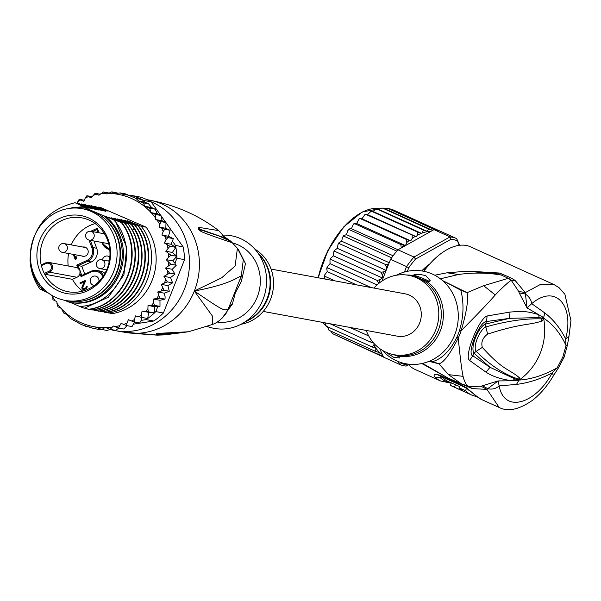 <?xml version="1.0" encoding="UTF-8"?>
<svg xmlns="http://www.w3.org/2000/svg" width="601" height="601" viewBox="0 0 601 601"><rect width="100%" height="100%" fill="white"/><g stroke="black" fill="none" stroke-linecap="round" stroke-linejoin="round"><path stroke-width="0.9" d="M56.614 297.795A46.645 43.249 -79.5 0 0 65.269 300.425A46.645 43.249 -79.5 0 0 114.551 269.098A46.645 43.249 -79.5 0 0 94.267 212.979A46.645 43.249 -79.5 0 0 90.856 211.319A46.645 43.249 -79.5 0 0 82.202 208.682A46.645 43.249 -79.5 0 0 32.927 240.017A46.645 43.249 -79.5 0 0 53.211 296.128A46.645 43.249 -79.5 0 0 56.614 297.795M82.202 208.682L85.177 209.238A46.645 43.249 100.5 0 1 93.831 211.868A46.645 43.249 100.5 0 1 97.242 213.528A46.645 43.249 100.5 0 1 117.526 269.646A46.645 43.249 100.5 0 1 68.244 300.973L65.269 300.425M98.887 281.493A4.71 4.365 -79.5 0 0 90.571 278.977A4.71 4.365 -79.5 0 0 94.425 285.415M82.705 291.132A37.562 34.828 -79.5 0 1 72.473 279.33L77.011 277.256A5.161 4.785 -79.5 0 0 79.91 273.515L80.016 270.563L78.16 265.627L76.748 265.101L86.965 260.428A9.578 8.88 -79.5 0 0 91.938 247.875L89.008 240.069M48.929 271.314A4.26 3.952 -79.5 0 0 46.322 263.373A4.26 3.952 -79.5 0 0 45.999 263.508L41.364 265.619A37.562 34.828 -79.5 0 0 42.626 269.624A37.562 34.828 -79.5 0 0 43.873 272.569A37.562 34.828 -79.5 0 0 44.301 273.432L48.929 271.314L49.575 272.193A5.161 4.785 -79.5 0 0 52.572 266.859A5.161 4.785 -79.5 0 0 48.734 262.397L76.162 267.46A5.161 4.785 -79.5 0 1 77.905 268.189L80.016 270.563L81.781 275.506L91.314 271.171A10.472 9.714 -79.5 0 1 96.821 270.473L100.457 271.141A10.472 9.714 -79.5 0 1 104.92 273.35M109.833 257.198A4.71 4.365 -79.5 0 0 102.478 259.948M108.758 261.104A4.71 4.365 100.5 0 1 109.645 258.993M39.516 270.195A39.636 36.751 -79.5 0 0 40.83 273.297A39.636 36.751 -79.5 0 0 88.865 290.163A39.636 36.751 -79.5 0 0 107.962 238.92A39.636 36.751 -79.5 0 0 106.64 235.81A39.636 36.751 -79.5 0 0 58.605 218.952A39.636 36.751 -79.5 0 0 39.516 270.195M45.999 263.508L45.954 262.75L41.416 264.823L41.364 265.619A37.562 34.828 100.5 0 1 81.879 217.862A37.562 34.828 100.5 0 1 106.242 237.034A37.562 34.828 100.5 0 1 107.496 239.979A37.562 34.828 100.5 0 1 101.907 277.978A37.562 34.828 100.5 0 1 68.244 291.74A37.562 34.828 100.5 0 1 44.301 273.432L45.037 274.266L49.575 272.193L77.011 277.256M81.834 255.966A4.71 4.365 -79.5 0 0 84.365 256.266A4.485 4.162 100.5 0 0 87.28 248.897A4.71 4.365 -79.5 0 0 82.915 247.049M83.246 247.109A4.71 4.365 100.5 0 1 84.688 247.056M83.9 256.334A4.485 4.162 100.5 0 1 83.569 256.289L62.414 252.382A4.485 4.162 -79.5 0 0 67.057 249.625A4.485 4.162 -79.5 0 0 64.044 243.563L85.192 247.469A4.485 4.162 100.5 0 1 86.409 247.912M82.976 256.311A4.71 4.365 100.5 0 1 82.164 256.026M95.176 223.595A37.562 34.828 -79.5 0 0 71.226 244.885M68.589 253.524A37.562 34.828 -79.5 0 0 68.221 265.995M73.284 254.388L75.223 259.534L76.094 259.136L76.552 257.634L76.079 256.379L75.621 257.874L74.381 254.591M82.863 287.105L85.447 281.306L85.154 280.524L79.925 282.913L80.218 283.695L84.283 281.839L81.954 286.962L82.052 288.578L83.254 289.502L84.884 289.314L86.424 288.427L87.228 286.947L87.137 286.256L86.409 286.587L85.981 287.706L83.945 288.63L82.923 288.18L82.863 287.105M72.473 279.33L45.037 274.266M84.749 274.154L81.796 266.296L91.239 261.983A10.472 9.714 -79.5 0 0 96.678 248.251L93.951 240.986M81.796 266.296L78.16 265.627L87.603 261.307A10.472 9.714 -79.5 0 0 93.042 247.582L90.315 240.317M96.205 232.279L97.85 231.528M90.728 231.272L97.279 228.282L97.144 229.522L98.331 232.677M98.279 232.662L97.144 229.522M91.202 271.224L81.864 275.491L81.067 276.61L79.91 273.515M79.925 282.913L80.744 283.454M85.289 280.885L80.587 283.033M84.283 281.839L84.944 281.959L82.502 287.691L83.712 289.539M81.954 286.962L82.615 287.083M81.841 287.563L82.502 287.691M81.931 288.262L82.592 288.382M82.052 288.578L82.713 288.698M82.435 289.141L83.096 289.261M86.409 286.587L87.07 286.707L86.642 287.826L83.945 288.63M86.296 287.188L86.957 287.316M85.981 287.706L86.642 287.826M85.312 288.195L85.973 288.315M84.733 288.457L85.395 288.585M76.462 257.401L76.282 258.002L75.621 257.874M73.946 254.516L75.749 259.294M232.474 242.894A40.365 37.427 -79.5 0 1 237.613 244.652A40.365 37.427 100.5 0 1 257.281 296.962A40.365 37.427 100.5 0 1 217.179 322.038M238.477 249.595L245.486 263.644L241.347 281.396L235.352 292.92L232.332 304.181L221.912 318.372M151.001 201.741A67.274 62.376 100.5 0 1 151.64 202.019A67.274 62.376 -79.5 0 1 186.678 282.553A67.274 62.376 -79.5 0 1 114.738 330.542A67.274 62.376 -79.5 0 1 110.058 329.476M123.182 332.098L114.738 330.542M122.634 331.992L158.251 335.17M237.403 248.266L235.141 265.98L221.649 277.82L194.333 291.034L212.453 316.126L212.469 324.465L188.526 331.767L160.024 333.277A8.97 7.67 89.1 0 1 158.559 333.487L177.738 333.202L188.526 331.767M157.244 335.148L166.252 334.832L156.53 334.216L156.718 333.517L160.024 333.277M168.34 333.517L156.853 333.532A8.97 1.946 81.8 0 0 156.951 333.48M156.53 334.216A8.97 8.782 -75.3 0 0 158.574 333.668L156.786 333.54A8.97 1.548 79.6 0 1 156.718 333.517M124.182 332.27L133.024 333.3A8.97 3.959 94.5 0 0 133.257 333.3A67.274 62.376 -79.5 0 0 194.333 291.034C232.617 283.762 237.921 276.603 241.324 275.972L243.292 259.805L237.478 248.356L230.829 241.234L231.43 242.496C211.221 235.645 200.922 231.813 200.516 230.994L198.082 229.041L198.848 227.351L218.711 230.634C198.856 215.346 175.65 205.151 149.078 200.05A67.274 62.376 100.5 0 1 161.556 203.844A67.274 62.376 -79.5 0 1 194.333 291.034C222.227 310.011 224.143 311.386 228.29 308.884L225.803 313.97C221.356 319.424 216.908 322.925 212.469 324.457M231.753 242.669A8.97 8.865 -57 0 0 229.755 240.881A8.97 8.865 -57 0 0 229.747 240.881L219.297 236.125L198.217 229.064L199.945 229.184L223.459 237.403A8.97 8.902 147.3 0 0 222.257 234.473A8.97 8.902 147.3 0 1 222.257 234.473L218.711 230.634M231.43 242.496A8.97 8.865 -58.6 0 0 229.176 240.52M200.516 230.994A8.97 7.851 -60.8 0 0 199.645 229.717L198.217 229.064A8.97 2.599 -40.6 0 1 198.225 229.229M198.082 229.041A8.97 0.804 -35.4 0 1 198.172 229.026L199.945 229.184A8.97 8.707 79.2 0 0 198.848 227.351M223.324 236.794L225.721 238.695M232.332 304.181A17.94 13.658 -161.8 0 0 228.29 308.884L241.324 275.972A17.94 11.689 -155.5 0 0 241.347 281.396M242.646 323.361L249.445 319.454A40.635 37.675 -79.5 0 0 266.814 299.343A40.635 37.675 -79.5 0 0 267.032 298.817A40.635 37.675 -79.5 0 0 261.037 256.665L256.079 250.587A47.096 43.663 -79.5 0 1 263.028 299.448A47.096 43.663 100.5 0 1 242.646 323.361A47.096 43.663 100.5 0 1 207.3 326.448M256.079 250.587A47.096 43.663 -79.5 0 0 222.633 235.111M240.978 324.277A40.365 37.427 100.5 0 0 270.503 299.403A40.365 37.427 -79.5 0 0 254.847 249.137M139.755 333.923L132.581 333.262M131.341 333.157L128.997 332.977A67.109 62.226 100.5 0 1 128.554 332.879M127.998 332.811L126.556 332.631M73.442 208.044A47.764 44.286 100.5 0 1 86.198 208.284L82.93 206.586L69.761 208.344M64.592 300.297L69.536 302.356A47.764 44.286 100.5 0 0 118.667 272.944A47.764 44.286 100.5 0 0 103.778 215.879L104.935 216.09A47.764 44.286 100.5 0 1 119.824 273.154A47.764 44.286 100.5 0 1 70.693 302.566L79.79 306.495A51.13 47.404 -79.5 0 0 122.702 274.402A51.13 47.404 -79.5 0 0 115.91 222.302L113.679 219.868L107.699 217.119M79.79 306.495L84.275 308.253L108.338 297.217L123.904 274.83L126.758 247.236L115.91 222.302M163.915 276.347L170.526 277.564L172.607 282.876L167.904 285.588L161.293 284.363L167.318 281.899L163.915 276.347L169.595 273.162L165.545 268.061L170.804 264.207L166.161 259.64L170.917 255.192L165.756 251.241L169.925 246.275L164.321 242.992L166.071 239.641L167.859 237.605L161.894 235.051L163.224 231.498L164.749 229.319L159.22 227.103L160.64 221.581L155.524 219.53L155.621 214.504L150.783 212.581L149.754 208.224L145.119 206.376L143.158 202.83L138.733 201.05L135.946 198.435L128.223 195.1L123.415 194.634L120.14 192.891L115.137 193.687L111.831 191.839L106.94 194.055L103.432 191.959L98.902 195.257L95.086 193.259L91.209 197.947L86.95 195.716L85.342 197.857L83.877 201.35L79.144 199.284L77.266 203.491M111.801 191.832L117.991 193.146M52.775 295.887L52.933 299.734L56.727 301.537L57.959 306.81L61.475 308.493L63.653 312.993L67.177 314.699L70.272 318.41L81.518 324.623L93.433 328.424L97.114 327.635L101.749 329.476L105.31 327.425L110.148 329.356L113.371 326.005L118.487 328.048L121.101 323.376L126.631 325.599L126.909 323.218L128.374 319.717L134.429 322.031L134.436 319.544L135.465 315.886L141.761 317.418L141.475 314.864L142.054 311.108L148.657 312.325L147.711 318.515A69.07 64.044 -79.5 0 0 154.442 312.933A69.07 64.044 -79.5 0 0 155.809 311.596L157.8 306.563L154.63 306.683L154.442 312.933L148.492 311.829L147.906 309.26L148.026 305.458L154.63 306.683M138.733 201.05L145.096 202.229L143.511 200.403L151.106 201.801A69.07 64.044 100.5 0 0 145.69 199.134A69.07 64.044 100.5 0 0 140.048 197.023L132.445 195.618A69.07 64.044 -79.5 0 1 134.173 196.196A69.07 64.044 100.5 0 1 138.087 197.729A69.07 64.044 100.5 0 1 141.889 199.532L135.946 198.435M143.511 200.403A69.07 64.044 -79.5 0 0 141.889 199.532L144.27 201.478M101.021 329.235L100.517 329.273M151.106 201.801L160.7 215.301M161.414 216.307L165.711 222.355M166.244 223.106L183.117 246.868A69.07 64.044 100.5 0 1 184.537 259.655L163.412 313.001A69.07 64.044 100.5 0 1 153.766 321.009L133.647 324.142M141.979 317.456L141.152 320.386L146.163 319.604L153.766 321.009M163.412 313.001L155.809 311.596M146.163 319.604A69.07 64.044 -79.5 0 0 147.711 318.515L141.761 317.418M165.545 268.061L172.156 269.278L172.78 268.745L176.206 265.341L174.944 263.283L176.934 258.25A69.07 64.044 -79.5 0 0 176.859 256.296A69.07 64.044 -79.5 0 0 175.875 247.372A69.07 64.044 -79.5 0 0 175.515 245.463L172.502 241.211L173.253 238.567L167.859 237.605M176.934 258.25L184.537 259.655M183.117 246.868L175.515 245.463M90.037 327.079L85.35 326.215M172.78 268.745L172.419 269.654L172.156 269.278M159.964 301.101L160.001 306.255L157.8 306.563M174.944 263.283L172.772 260.864L176.859 256.296L170.917 255.192M166.161 259.64L172.772 260.864M165.756 251.241L172.367 252.458L175.875 247.372L169.925 246.275M176.859 256.296L172.367 252.458M164.321 242.992L170.932 244.216L172.502 241.211M175.875 247.372L170.932 244.216M161.894 235.051L168.505 236.268L170.128 230.288L164.749 229.319M168.505 236.268L173.148 238.574M169.219 236.599L168.671 235.825M159.22 227.103L165.831 228.32L170.038 230.296M165.831 228.32L166.004 222.543L160.64 221.581M155.524 219.53L162.135 220.755L165.929 222.558M162.135 220.755L160.963 215.466L155.621 214.504M150.783 212.581L157.394 213.798L160.903 215.481M157.394 213.798L155.081 209.178L149.754 208.224M145.119 206.376L151.692 207.593L155.043 209.193M145.096 202.229L148.59 203.882L151.692 207.593M148.447 203.807L143.158 202.83M128.223 195.1L134.173 196.196L141.889 199.532M167.904 285.588L169.287 291.252L164.336 293.198L157.725 291.973L163.998 290.275L161.293 284.363M159.889 300.267L153.278 299.05L159.708 298.141L157.725 291.973M148.026 305.458L154.51 305.368L153.623 302.814L153.278 299.05M142.054 311.108L148.492 311.829M79.047 199.284L84.343 200.238M86.852 195.723L92.073 196.662M95.011 193.259L100.112 194.191M103.357 191.959L108.894 192.989M169.287 291.252L163.998 290.275M172.607 282.876L167.318 281.899M170.526 277.564L175.034 274.041L169.595 273.162M172.419 269.654L174.883 274.139M176.093 265.184L170.804 264.207M141.152 320.386L139.717 323.007L134.429 322.031M134.519 322.053L132.062 326.553L126.631 325.599M126.954 325.659L123.889 329.025L118.487 328.048M118.893 328.123L115.49 330.332L110.148 329.356M164.336 293.198L165.14 296.871L164.997 299.118L159.708 298.141M164.997 299.118L160.324 300.192M159.791 306.345L154.51 305.368M97.016 207.165L100.314 207.39L146.178 227.201A53.82 49.898 100.5 0 1 152.098 280.397A53.82 49.898 100.5 0 1 111.944 313.684L106.332 312.25M128.366 195.13L125.436 193.868L120.14 192.891M132.445 195.618L131.687 195.738M154.442 312.933L148.657 312.325M110.284 329.378L107.061 330.46M100.976 329.22L98.722 329.401L93.433 328.424M107.038 330.452L101.749 329.476M98.128 206.984L107.211 211.131L94.823 206.376L105.648 211.372M103.537 210.568L104.086 210.605C106.249 211.597 105.971 211.544 103.259 210.455L91.517 205.767L102.343 210.763M100.232 209.959L100.78 209.997C102.944 210.989 102.666 210.936 99.954 209.839L88.212 205.159L99.037 210.155M96.926 209.343L97.475 209.381C99.638 210.38 99.36 210.327 96.648 209.231L84.906 204.543L95.732 209.546M93.621 208.735L94.169 208.772C96.333 209.764 96.055 209.719 93.343 208.622L81.601 203.934L92.426 208.93M90.323 208.126L90.864 208.164C93.027 209.156 92.749 209.11 90.037 208.014L78.303 203.326L89.121 208.322M87.017 207.518L87.558 207.555C89.722 208.547 89.444 208.494 86.732 207.405L74.997 202.717L85.815 207.713M83.712 206.909L84.253 206.947C86.416 207.938 86.138 207.886 83.426 206.789L82.93 206.586M103.778 215.879L86.198 208.284M104.935 216.09L113.679 219.868M109.269 217.87C107.098 216.871 107.369 216.923 110.088 218.02L121.41 222.633C145.322 252.983 125 305.218 88.279 309.312L85.289 308.095M88.279 309.312L88.7 309.387C125.399 305.496 145.765 252.57 121.83 222.708L121.41 222.633M121.83 222.708L110.997 217.727M112.575 218.479C110.404 217.479 110.674 217.532 113.394 218.636L124.715 223.241C148.65 253.104 128.283 306.029 91.585 309.921L89.812 309.199M91.585 309.921L92.006 310.003C128.479 306.119 149.146 253.697 125.136 223.317L124.715 223.241M125.136 223.317L114.303 218.336M115.88 219.095C113.709 218.088 113.98 218.14 116.699 219.245L128.021 223.85C152.03 254.231 131.371 306.645 94.89 310.529L93.117 309.808M94.89 310.529L95.304 310.612C129.921 306.615 150.836 259.301 131.446 228.583L128.021 223.85M128.441 223.933L117.608 218.944M119.186 219.703C117.015 218.704 117.285 218.749 120.005 219.853L131.326 224.458L134.331 229.116C153.721 259.835 132.806 307.149 98.196 311.145L96.423 310.424M98.196 311.145L98.609 311.22C135.075 307.442 155.772 254.659 131.747 224.541L131.326 224.458M131.747 224.541L120.914 219.56M122.491 220.312C120.32 219.312 120.591 219.365 123.31 220.462L134.632 225.075C158.656 255.192 137.96 307.975 101.501 311.754L99.721 311.033M101.501 311.754L101.915 311.829C138.688 307.689 158.957 255.433 135.052 225.15L134.632 225.075M135.052 225.15L124.219 220.169M125.797 220.92C123.618 219.921 123.896 219.974 126.616 221.078L137.937 225.683C161.842 255.958 141.581 308.223 104.799 312.362L103.026 311.641M104.799 312.362L105.22 312.437C141.731 308.726 162.368 255.628 138.358 225.758L137.937 225.683M138.358 225.758L127.525 220.777M129.095 221.529C126.924 220.529 127.202 220.582 129.921 221.686L141.243 226.292C165.252 256.161 144.616 309.26 108.105 312.971M146.178 227.201L141.243 226.292M40.275 285.114L44.519 291.26L39.959 289.051A53.82 49.898 100.5 0 1 30.05 259.985C31.244 229.004 46.232 209.914 74.997 202.717M80.489 204.115L81.601 203.934M77.183 203.506L78.303 203.326M83.794 204.731L84.906 204.543M87.1 205.339L88.212 205.159M90.405 205.948L91.517 205.767M93.711 206.556L94.823 206.376M69.325 208.404L73.345 207.495M43.317 290.704C35.669 282.455 31.244 272.215 30.05 259.985M110.088 218.02L110.569 218.456M113.394 218.636L113.874 219.072M116.699 219.245L117.18 219.681M120.005 219.853L120.485 220.289M48.065 292.792L44.519 291.26M69.536 302.356L70.693 302.566M123.31 220.462L123.791 220.898M126.616 221.078L127.096 221.506M129.921 221.686L130.402 222.122M82.134 301.101A46.42 43.039 -79.5 0 0 117.022 272.358A46.42 43.039 -79.5 0 0 98.196 214.076M271.059 269.083L405.187 293.844A21.531 19.961 100.5 0 1 409.183 295.061A21.531 19.961 100.5 0 1 420.392 320.829A21.531 19.961 100.5 0 1 397.374 336.184L263.246 311.431M424.952 268.076L425.929 268.512M422.871 270.029L425.591 268.94M335.576 335.027L383.513 357.099M330.73 331.151L332.721 333.713M328.987 330.295L375.325 351.322L376.136 348.422L372.327 347.025L373.927 344.764L374.025 343.471M327.357 326.493L329.002 330.332M439.677 230.942L392.22 209.471L387.653 208.314L381.703 208.149L378.36 209.253L376.106 209.298L372.89 211.379L371.38 211.086L367.399 214.58L366.129 214.527L415.238 236.411L416.2 236.659L417.282 235.269L417.8 232.181L421.692 233.451L422.052 233.12A67.274 35.113 -65.7 0 1 431.105 231.257L434.005 229.642A69.07 36.052 114.3 0 1 435.064 229.755A69.07 36.052 114.3 0 1 437.423 230.213A69.07 36.052 114.3 0 1 439.677 230.942A69.07 36.052 114.3 0 1 440.541 231.302L456.572 238.559A69.07 36.052 -65.7 0 1 456.655 238.597L459.179 245.343M376.106 209.298L377.03 209.035L423.337 230.07L427.078 231.295L378.36 209.253M381.703 208.149L382.491 208.081L428.656 229.041L432.111 230.153L383.844 208.314M387.653 208.314L435.064 229.755M408.597 364.649L406.178 366.084A69.07 36.052 -65.7 0 1 402.76 365.513A69.07 36.052 -65.7 0 1 399.642 364.424A69.07 36.052 -65.7 0 1 399.56 364.386L401.881 363.462L401.536 362.688M407.35 271.321L408.74 267.821A67.274 35.113 -65.7 0 1 415.531 259.091L451.073 239.221L450.036 236.899A69.07 36.052 -65.7 0 1 453.462 237.463A69.07 36.052 -65.7 0 1 456.572 238.559M440.541 231.302A69.07 36.052 114.3 0 1 440.623 231.34L456.497 238.522M451.073 239.221A67.274 35.113 -65.7 0 1 457.128 240.776M407.936 365.017A67.274 35.113 -65.7 0 1 401.881 363.462M408.74 267.821L406.569 266.589A69.07 36.052 -65.7 0 1 413.999 257.04L415.531 259.091M404.413 272.043L406.569 266.589L390.537 259.332L381.928 281.088M456.655 238.597L459.667 245.283M431.105 231.257L397.967 249.783L413.999 257.04L450.036 236.899L434.005 229.642M408.65 364.702L406.178 366.084M379.674 348.557L383.528 357.129L399.56 364.386L398.29 361.554M429.677 264.057A45.751 23.875 114.3 0 0 421.752 270.923M397.967 249.783A69.07 36.052 114.3 0 0 396.803 251.143A69.07 36.052 114.3 0 0 391.619 257.799A69.07 36.052 114.3 0 0 390.537 259.332M401.258 247.95L400.852 244.584L405.442 245.584L406.802 242.504L406.456 239.499L410.761 240.873L412.188 238.357L412.143 235.344M378.675 283.537L377.105 280.389L380.125 279.668L382.228 277.917L382.319 275.07L380.996 272.238L384.024 271.795L386.142 270.405L386.503 267.4L385.391 264.455L388.607 264.207M432.111 230.153L432.758 229.95M427.078 231.295L428.656 229.041M423.337 230.07L422.052 233.12M382.777 355.845L378.93 354.635L379.103 352.509L375.325 351.322M332.916 333.825L378.93 354.635M373.612 343.013L369.983 341.811L371.719 340.677M428.16 265.792A0.894 0.466 114.3 0 0 428.077 265.732A0.894 0.466 114.3 0 0 427.679 265.83A44.85 23.409 114.3 0 0 421.955 270.953M405.442 245.584L356.641 223.504L354.838 223.302L354.838 223.775L400.852 244.584M354.838 223.302L354.838 223.775L353.373 224.226L351.427 228.703L349.497 228.906L349.391 229.695L349.497 228.906M397.997 249.768L351.427 228.703M393.114 255.763L346.416 234.638L347.949 230.213L349.391 229.695L396.803 251.143M346.416 234.638L343.749 235.622L342.33 238.116L341.691 241.219L338.949 242.744L339.385 243.638L385.391 264.455M344.388 235.254L344.215 236.358L391.619 257.799M344.215 236.358L342.825 236.907M389.2 262.705L341.691 241.219M339.385 243.638L338.07 244.186L337.341 248.326L334.569 250.377L334.982 251.421L380.996 272.238M386.142 270.405L337.341 248.326M334.982 251.421L333.765 251.924L333.427 255.846L330.678 258.392L331.091 259.572L377.105 280.389M382.228 277.917L333.427 255.846M331.091 259.572L329.972 260.008L330.032 263.636L377.097 284.934M330.032 263.636L327.342 266.656L327.778 267.948L371.125 287.556M327.778 267.948L326.756 268.286L327.199 271.584L324.615 275.033L325.096 276.407L335.005 280.885M356.581 284.874L327.199 271.584M325.096 276.407L324.315 277.204L325.194 279.082M324.615 275.033L324.315 277.204M370.419 211.537L371.786 211.364L417.8 232.181M421.692 233.451L372.89 211.379M416.2 236.659L367.399 214.58M366.437 214.332L364.717 214.797L361.96 218.802L360.45 218.689L406.456 239.499M410.761 240.873L361.96 218.802M360.465 218.418L359.007 219.049L356.641 223.504M325.118 322.85L325.629 325.494L326.313 326.215L372.327 347.025M349.857 327.417L368.338 335.779M330.092 323.766L369.983 341.811M459.254 387.848L465.527 390.688A67.274 35.113 -65.7 0 0 471.492 394.955L465.219 392.115A67.274 35.113 114.3 0 1 459.254 387.848L460.291 385.233L464.4 387.089M464.701 391.867A67.274 35.113 -65.7 0 1 464.175 391.642A67.274 35.113 -65.7 0 1 462.845 390.973L450.374 385.376L451.359 382.89M476.435 396.405A67.274 35.113 -65.7 0 1 471.492 394.955M374.055 288.097A40.365 37.427 100.5 0 1 408.605 275.318A40.365 37.427 100.5 0 1 416.095 277.594A40.365 37.427 100.5 0 1 437.115 325.915A40.365 37.427 100.5 0 1 393.955 354.71A40.365 37.427 100.5 0 1 386.466 352.434A40.365 37.427 100.5 0 1 366.242 330.437M466.459 388.344L465.527 390.688M467.593 389.117A64.585 33.709 114.3 0 0 470.861 391.589M459.75 386.601L447.91 381.327A64.585 33.709 114.3 0 1 442.884 377.931L442.441 377.075M393.61 354.643L398.726 356.558L399.597 357.956L393.745 357.347L385.654 352.073M413.263 275.205C416.027 273.883 420.279 274.094 426.004 275.859L430.218 280.629L428.355 281.726L418.589 278.053L413.263 275.205A8.97 0.699 -158.4 0 1 424.689 279.18A8.97 0.699 -158.4 0 1 429.339 281.478M543.484 318.553L540.96 318.876L543.552 318.432L543.755 319.003L541.734 321.114L540.96 318.876C525.154 318.357 506.786 321.047 485.856 326.936L487.599 334.096C482.663 337.845 480.905 342.277 482.333 347.401L476.187 351.367C472.394 345.996 480.605 328.619 485.856 326.936L485.465 324.097C479.373 325.885 469.839 346.461 473.949 353.178L489.995 367.279L472.874 355.86C466.293 354.312 479.38 321.257 486.464 321.527L509.543 318.342L485.465 324.097L486.464 321.527L487.141 315.983L510.016 312.047L509.543 318.342L538.954 317.561L543.529 318.365L542.357 317.989L542.327 316.832L543.589 318.049L543.755 319.003A58.305 54.06 100.5 0 1 540.322 352.997A58.305 54.06 100.5 0 1 519.767 379.599L519.219 379.892L517.251 378.705L519.241 379.794L517.889 379.757L519.181 380.08L517.1 380.523L517.889 379.757L514.719 378.863L489.995 367.279L486.044 372.192L469.539 360.42L472.874 355.86L473.949 353.178L476.187 351.367C489.507 364.702 503.195 373.814 517.251 378.705L519.339 377.616L519.767 379.599L519.241 379.794M541.734 321.114C527.663 325.644 522.367 322.947 487.599 334.096M519.339 377.616C507.89 368.293 503.51 370.787 482.333 347.401M450.96 382.709A65.486 34.174 -65.7 0 1 440.353 377.751L440.24 376.211M382.454 350.391A47.096 43.663 -79.5 0 0 397.216 361.111A47.096 43.663 -79.5 0 0 454.724 334.832A47.096 43.663 -79.5 0 0 431.788 273.801A47.096 43.663 -79.5 0 0 396.329 275.25M519.459 379.892L519.181 380.08C531.389 379.284 544.07 375.189 557.217 367.789L562.769 357.144L566.029 345.545C560.575 333.502 553.123 324.39 543.68 318.199L543.755 318.53M440.375 278.811L458.398 274.522C472.596 272.448 486.893 272.621 501.294 275.04L508.303 278.308L483.655 285.7L467.097 292.664L442.576 280.599M562.769 357.144L564.129 357.129L567.374 345.237L566.029 345.545L565.616 338.904C574.571 305.759 555.655 283.304 531.705 303.663C531.201 299.794 529.045 296.548 525.236 293.934L519.241 292.98L527.054 307.922L531.705 303.663L544.791 312.933C553.378 319.574 560.32 328.236 565.616 338.904L568.952 336.583L570.95 320.641L564.91 294.325L559.14 287.759L554.084 284.626L540.953 284.183L525.259 292.642L515.057 280.374L510.782 277.82L499.589 273.042L498.071 273.921L466.714 271.239L447.061 272.794L434.711 275.205M466.714 271.231L490.837 272.561L501.294 275.04L503.773 274.559M499.589 273.042L469.321 271.216M510.782 277.82L508.303 278.308L511.241 280.269C507.89 282.485 502.564 287.376 495.269 294.933C489.274 301.935 477.885 313.865 461.102 330.738C466.541 312.573 468.54 299.884 467.097 292.664L460.847 290.215L445.611 282.147M442.884 377.931L435.289 377.398C433.313 375.189 433.764 374.145 436.634 374.28L440.548 375.49L461.478 384.956L466.196 387.653L476.308 395.954A8.97 7.528 133.4 0 1 474.535 394.767L481.544 399.5A67.274 35.113 114.3 0 1 476.308 395.954M519.069 379.952L516.492 384.415C528.752 382.829 540.645 378.998 552.146 372.928L557.217 367.789L558.359 368.022L553.551 375.535L552.146 372.928C535.626 404.12 504.051 413.638 499.153 385.887C495.878 388.749 492.069 389.681 487.719 388.674L498.154 380.929L482.49 385.789L487.719 388.674L486.953 389.395L499.191 407.478L481.544 399.5M408.124 364.108A67.274 35.113 114.3 0 0 415.028 369.405L440.525 380.944A67.274 35.113 -65.7 0 1 435.289 377.398M554.084 284.626L470.478 246.808A67.274 35.113 114.3 0 0 423.803 271.291M456.55 381.74L472.213 388.584L486.953 389.395L481.048 386.233L482.49 385.789M515.057 280.374L511.241 280.269L518.618 291.342L525.259 292.642L527.054 307.922L542.327 316.832M516.492 384.415L499.153 385.887L498.154 380.929L512.676 380.764C501.685 379.486 492.805 376.632 486.044 372.192M517.1 380.523L512.676 380.764L514.719 378.863M429.294 361.231L432.562 361.659C442.133 358.729 450.172 350.699 456.655 337.574A17.94 2.021 -153.3 0 1 458.24 337.972A40.718 37.75 -79.5 0 0 461.102 330.738A17.94 0.759 16.5 0 0 459.502 330.4C463.649 316.659 464.1 303.265 460.847 290.215M466.692 385.797L467.578 386.931M432.562 361.659L438.94 363.8L448.489 374.633L461.425 383.851L448.121 378.104L422.593 363.38M472.213 388.584L469.186 386.488C466.737 386.037 464.693 382.657 463.063 376.339C461.726 369.983 460.118 357.197 458.24 337.972C450.111 354.057 443.681 362.666 438.94 363.8L428.994 361.359M538.954 317.561L538.804 314.661C526.972 311.145 523.629 311.138 510.016 312.047M469.539 360.42C463.664 356.438 479.192 318.019 487.141 315.983M481.048 386.233L469.186 386.488L461.425 383.851M519.241 292.98L518.618 291.342M46.307 262.622A5.161 4.785 -79.5 0 0 46.022 262.742L48.734 262.397A5.161 4.785 -79.5 0 0 46.412 262.584M99.954 268.602A4.485 4.162 -79.5 0 0 104.604 265.845A4.485 4.162 -79.5 0 0 101.584 259.782A4.485 4.485 0 0 0 96.603 262.539A4.485 4.485 0 0 0 99.954 268.602L106.655 269.834M88.422 239.867A4.485 4.162 -79.5 0 0 94.049 236.922A4.485 4.162 -79.5 0 0 90.879 231.302A4.485 4.485 0 0 0 88.287 239.829A4.485 4.485 0 0 0 89.248 240.122L108.683 243.705M102.794 276.76A9.578 8.88 -79.5 0 0 91.292 271.937L81.067 276.61M77.905 268.189L76.748 265.101M97.279 228.282L98.977 232.79M102.658 242.594L102.779 242.917A9.578 8.88 -79.5 0 0 109.645 248.611M45.909 262.795L41.484 264.816M103.537 275.656A10.472 9.714 -79.5 0 0 96.821 270.473L91.247 271.179L91.292 271.937M102.779 242.917L102.335 243.33A10.472 9.714 -79.5 0 0 109.48 249.498A10.472 9.714 -79.5 0 0 109.758 249.543M102.02 242.473L102.298 243.225M91.239 261.983L87.603 261.307L86.965 260.428M96.678 248.251L93.042 247.582L91.938 247.875M92.569 231.61L97.099 229.537M246.109 321.37A40.365 37.427 -79.5 0 0 267.392 299.388A40.365 37.427 -79.5 0 0 267.603 298.87A40.365 37.427 -79.5 0 0 258.603 253.682M140.206 333.871A8.97 8.331 98.8 0 1 138.793 333.78L133.024 333.3A8.97 3.959 94.5 0 1 132.813 333.262M138.793 333.78L157.056 335.148A8.97 8.241 90 0 1 157.049 335.148L157.507 335.14M150.581 212.048A67.274 62.376 -79.5 0 0 130.537 198.052A67.274 62.376 -79.5 0 0 108.105 193.417M61.678 309.027A67.274 62.376 -79.5 0 0 81.721 323.022A67.274 62.376 -79.5 0 0 104.807 327.658M161.136 290.869A67.274 62.376 -79.5 0 0 162.54 287.879M156.778 298.427A67.274 62.376 -79.5 0 0 158.529 295.647M151.557 305.331A67.274 62.376 -79.5 0 0 153.623 302.814M145.562 311.476A67.274 62.376 -79.5 0 0 147.906 309.26M138.884 316.742A67.274 62.376 -79.5 0 0 141.475 314.864M131.649 321.054A67.274 62.376 -79.5 0 0 134.436 319.544M123.603 324.457A67.274 62.376 -79.5 0 0 126.909 323.218M114.979 326.704A67.274 62.376 -79.5 0 0 119.419 325.712M105.806 327.643A67.274 62.376 -79.5 0 0 111.966 327.169M164.554 282.793A67.274 62.376 -79.5 0 0 165.583 279.645M166.965 274.334A67.274 62.376 -79.5 0 0 167.604 271.081M168.34 265.642A67.274 62.376 -79.5 0 0 168.581 262.344M168.648 256.867A67.274 62.376 -79.5 0 0 168.49 253.569M167.889 248.145A67.274 62.376 -79.5 0 0 167.326 244.915M166.071 239.641A67.274 62.376 -79.5 0 0 165.117 236.524M163.224 231.498A67.274 62.376 -79.5 0 0 161.722 228.177M159.611 224.203A67.274 62.376 -79.5 0 0 157.139 220.229M155.321 217.675A67.274 62.376 -79.5 0 0 151.279 212.792M52.64 296.871A67.274 62.376 -79.5 0 0 55.119 300.846M56.937 303.4A67.274 62.376 -79.5 0 0 60.979 308.275M80.602 200.02A67.274 62.376 -79.5 0 0 77.822 201.523M88.52 196.662A67.274 62.376 -79.5 0 0 85.342 197.857M97.099 194.401A67.274 62.376 -79.5 0 0 92.967 195.317M105.799 193.447A67.274 62.376 -79.5 0 0 100.465 193.875M132.288 230.108L134.331 229.116M401.363 247.642A67.274 35.113 -65.7 0 1 403.639 245.373M386.503 267.4A67.274 35.113 -65.7 0 1 388.404 264.305M382.319 275.07A67.274 35.113 -65.7 0 1 384.024 271.795M378.645 283.063A67.274 35.113 -65.7 0 1 380.125 279.668M417.282 235.269A67.274 35.113 -65.7 0 1 421.399 233.376M412.188 238.357A67.274 35.113 -65.7 0 1 415.238 236.411M406.802 242.504A67.274 35.113 -65.7 0 1 409.266 240.49M382.326 354.462A67.274 35.113 -65.7 0 1 376.158 348.565M373.086 342.878A67.274 35.113 -65.7 0 1 372.718 341.954M376.038 348.392A67.274 35.113 -65.7 0 1 373.927 344.764M426.462 266.791L427.093 267.069M379.516 208.75A65.036 33.941 114.3 0 0 318.447 277.835M322.692 322.399A65.036 33.941 114.3 0 0 325.757 325.719M326.388 326.245A65.036 33.941 114.3 0 0 327.47 327.042L322.572 322.376M358.91 214.121A64.142 33.476 114.3 0 0 318.192 277.782M455.475 384.67L454.476 387.187M393.955 354.71L396.442 355.168A40.365 37.427 -79.5 0 0 439.609 326.381A40.365 37.427 -79.5 0 0 418.589 278.053A40.365 37.427 -79.5 0 0 418.093 277.85A40.365 37.427 -79.5 0 0 411.099 275.776L408.605 275.318M425.824 280.787A40.906 37.923 100.5 0 1 440.308 330.858A40.906 37.923 100.5 0 1 396.194 355.619M406.223 274.965A40.906 37.923 100.5 0 1 414.555 275.919M544.791 312.933L543.477 318.297M458.398 274.522L447.061 272.794M466.196 387.653L466.293 388.238C468.788 389.718 475.879 395.781 474.535 394.767M461.478 384.956A8.97 4.68 114.3 0 0 462.808 386.285L466.293 388.238M440.548 375.49A8.97 4.68 114.3 0 0 441.885 376.819L462.808 386.285M436.634 374.28L441.885 376.819M460.516 383.806L460.246 383.34M422.871 363.59L422.45 363.41M456.655 337.582A40.365 37.427 -79.5 0 0 459.502 330.4M483.655 285.7L495.269 294.933M448.489 374.633L463.063 376.339M64.044 243.563A4.485 4.485 0 0 0 59.056 246.32A4.485 4.485 0 0 0 62.414 252.382M104.506 233.812L90.879 231.302M109.292 261.202L101.584 259.782M101.96 242.466L102.275 243.292L109.758 249.55M175.282 333.352L166.252 334.832M149.078 200.05L146.809 199.63M222.257 234.473L223.497 237.463M222.956 235.787L230.829 241.234M383.611 357.167L399.642 364.424M353.373 224.226L354.274 223.332M347.949 230.213L348.88 229.109M338.07 244.186L338.949 242.744M333.765 251.924L334.569 250.377M329.972 260.008L330.678 258.392M327.342 266.656L326.756 268.286M364.717 214.797L365.633 214.204M359.007 219.049L359.879 218.336M325.629 325.494L325.907 325.99M425.966 267.197L426.71 267.535M379.554 208.735L362.155 211.995L343.727 226.885L327.951 250.407L318.049 277.76M464.175 391.642L450.577 385.489M567.374 345.237L568.952 336.583M451.231 383.205L440.525 380.944M558.359 368.022L564.129 357.129M499.183 407.478C508.04 411.985 519.136 409.597 532.486 400.319C540.472 394.053 547.496 385.789 553.551 375.535M448.121 378.104L421.864 363.537M443.944 281.839L445.634 282.154"/></g></svg>
